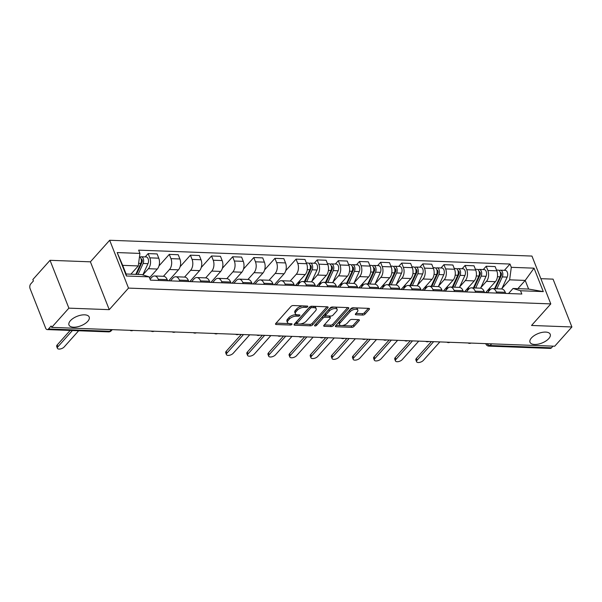 <?xml version="1.0" encoding="UTF-8"?>
<svg xmlns="http://www.w3.org/2000/svg" width="602" height="602" viewBox="0 0 602 602"><rect width="100%" height="100%" fill="white"/><g stroke="black" fill="none" stroke-linecap="round" stroke-linejoin="round"><path stroke-width="0.9" d="M307.645 306.764A1.166 0.549 158.5 0 0 307.795 306.298A1.166 0.549 158.5 0 0 307.306 306.064L293.182 305.538A1.663 0.783 158.5 0 0 291.007 306.433L275.746 323.515A1.663 0.783 158.5 0 0 275.52 324.177A1.663 0.783 158.5 0 0 276.228 324.516L290.352 325.042A1.166 0.549 158.5 0 0 291.872 324.41A1.166 0.549 158.5 0 0 292.03 323.951A1.166 0.549 158.5 0 0 291.541 323.71L289.712 323.643A5.335 2.506 158.5 0 1 287.463 322.559A5.335 2.506 158.5 0 1 288.17 320.452L289.442 319.022A5.335 2.506 158.5 0 1 296.41 316.148L298.238 316.216A1.166 0.549 158.5 0 0 299.758 315.591A1.166 0.549 158.5 0 0 299.916 315.124A1.166 0.549 158.5 0 0 299.42 314.891L297.591 314.823A5.335 2.506 158.5 0 1 295.349 313.74A5.335 2.506 158.5 0 1 296.056 311.625L297.32 310.203A5.335 2.506 158.5 0 1 304.288 307.321L306.117 307.396A1.166 0.549 158.5 0 0 307.645 306.764M531.446 337.948A10.866 5.102 158.5 0 0 530.001 342.252A10.866 5.102 158.5 0 0 538.15 344.141A10.866 5.102 158.5 0 0 548.783 338.595A10.866 5.102 158.5 0 0 550.22 334.283A10.866 5.102 158.5 0 0 542.078 332.394A10.866 5.102 158.5 0 0 531.446 337.948M70.411 320.693A10.866 5.102 158.5 0 0 68.974 324.997A10.866 5.102 158.5 0 0 77.116 326.886A10.866 5.102 158.5 0 0 87.749 321.34A10.866 5.102 158.5 0 0 89.194 317.036A10.866 5.102 158.5 0 0 81.044 315.139A10.866 5.102 158.5 0 0 70.411 320.693M362.78 315.057A1.663 0.783 158.5 0 0 364.955 314.154L369.237 309.36A1.663 0.783 158.5 0 0 369.462 308.706A1.663 0.783 158.5 0 0 368.755 308.367L353.073 307.78A1.663 0.783 158.5 0 0 350.891 308.675L335.638 325.757A1.663 0.783 158.5 0 0 335.412 326.412A1.663 0.783 158.5 0 0 336.119 326.751L351.801 327.337A1.663 0.783 158.5 0 0 353.984 326.442L359.153 320.655A1.663 0.783 158.5 0 0 359.371 319.993A1.663 0.783 158.5 0 0 358.672 319.654L351.959 319.406A1.663 0.783 158.5 0 0 349.777 320.302L347.219 323.176A4.455 2.092 158.5 0 1 342.854 325.449A4.455 2.092 158.5 0 1 339.513 324.674A4.455 2.092 158.5 0 1 340.1 322.905L350.146 311.663A4.455 2.092 158.5 0 1 354.51 309.383A4.455 2.092 158.5 0 1 357.851 310.165A4.455 2.092 158.5 0 1 357.257 311.926L355.586 313.8A1.663 0.783 158.5 0 0 355.368 314.462A1.663 0.783 158.5 0 0 356.068 314.801L362.78 315.057L362.231 313.657A1.663 0.783 158.5 0 0 364.406 312.762L368.349 308.352M109.248 309.654L90.405 261.825L50.041 260.312L68.884 308.149L109.248 309.654L128.504 288.102L550.8 303.905L531.536 325.464L571.9 326.969L554.713 346.21L51.697 327.383L51.147 325.991L48.476 328.985L109.827 331.281A3.394 2.19 41.8 0 0 111.257 330.754L112.243 329.648M68.884 308.149L51.697 327.383M327.894 307.818A1.663 0.783 158.5 0 0 328.113 307.155A1.663 0.783 158.5 0 0 327.413 306.817L311.723 306.23A1.663 0.783 158.5 0 0 309.548 307.125L294.288 324.207A1.663 0.783 158.5 0 0 294.069 324.869A1.663 0.783 158.5 0 0 294.769 325.208L310.459 325.795A1.663 0.783 158.5 0 0 312.634 324.892L327.894 307.818L327.503 306.824M332.394 307.005L348.084 307.592A1.663 0.783 158.5 0 1 348.791 307.931A1.663 0.783 158.5 0 1 348.566 308.593L333.312 325.667A1.663 0.783 158.5 0 1 331.13 326.57L324.418 326.314A1.663 0.783 158.5 0 1 323.718 325.975A1.663 0.783 158.5 0 1 323.936 325.321L330.122 318.39A1.663 0.783 158.5 0 0 330.347 317.728A1.663 0.783 158.5 0 0 329.64 317.389L325.185 317.224A1.663 0.783 158.5 0 0 323.011 318.127L316.569 325.336A1.166 0.549 158.5 0 1 315.425 325.93A1.166 0.549 158.5 0 1 314.553 325.727A1.166 0.549 158.5 0 1 314.711 325.268L330.22 307.9A1.663 0.783 158.5 0 1 332.394 307.005M50.041 260.312L32.854 279.546L33.403 280.938L30.732 283.941A3.394 2.047 -87.9 0 0 30.1 288.659L45.647 328.128A3.394 2.047 -87.9 0 0 47.249 329.587A3.394 2.047 -87.9 0 0 48.476 328.985M90.405 261.825L109.662 240.266L531.957 256.068L550.8 303.905M571.9 326.969L553.057 279.132L540.859 278.681M552.975 346.142L551.485 347.813A3.394 2.047 92.1 0 1 550.266 348.415L488.907 346.12A3.394 2.047 -87.9 0 0 490.133 345.51L551.485 347.813M150.101 279.245L151.787 277.356A7.811 4.703 92.1 0 1 154.609 275.972A7.811 4.703 92.1 0 1 158.288 279.328L158.725 280.434M149.522 277.77L157.318 269.049A7.811 4.703 -87.9 0 0 158.762 258.183L149.823 257.852A7.811 4.703 92.1 0 1 148.378 268.71L142.825 274.926L147.987 263.661A4.244 2.558 -87.9 0 0 148.303 259.289A4.244 2.558 -87.9 0 0 146.128 256.941L141.252 256.761A4.244 2.558 -87.9 0 0 140.085 257.174M149.823 257.852L148.152 253.592L145.195 256.903M167.665 280.773L167.228 279.659A7.811 4.703 -87.9 0 0 163.541 276.303L154.609 275.972M158.762 258.183L157.092 253.931L148.152 253.592M170.479 280.878L172.917 278.147A7.811 4.703 92.1 0 1 175.731 276.762A7.811 4.703 92.1 0 1 179.411 280.118L179.855 281.224M158.981 265.911L169.282 254.39L170.953 258.642A7.811 4.703 92.1 0 1 169.508 269.5L163.435 276.303M188.787 281.563L188.351 280.449A7.811 4.703 -87.9 0 0 184.671 277.093L175.731 276.762M168.643 280.81L178.448 269.839A7.811 4.703 -87.9 0 0 179.893 258.973L178.215 254.721L169.282 254.39M191.609 281.668L194.04 278.937A7.811 4.703 92.1 0 1 196.862 277.552A7.811 4.703 92.1 0 1 200.541 280.908L200.978 282.022M180.111 266.701L190.405 255.18L192.083 259.432A7.811 4.703 92.1 0 1 190.638 270.29L184.566 277.093M209.917 282.353L209.481 281.239A7.811 4.703 -87.9 0 0 205.801 277.883L196.862 277.552M189.773 281.601L199.578 270.629A7.811 4.703 -87.9 0 0 201.023 259.763L199.345 255.511L190.405 255.18M212.732 282.458L215.17 279.727A7.811 4.703 92.1 0 1 217.992 278.342A7.811 4.703 92.1 0 1 221.671 281.698L222.108 282.812M201.241 267.491L211.535 255.97L213.213 260.222A7.811 4.703 92.1 0 1 211.769 271.081L205.696 277.883M231.048 283.143L230.611 282.037A7.811 4.703 -87.9 0 0 226.931 278.673L217.992 278.342M210.903 282.391L220.701 271.419A7.811 4.703 -87.9 0 0 222.153 260.553L220.475 256.301L211.535 255.97M233.862 283.249L236.3 280.524A7.811 4.703 92.1 0 1 239.122 279.132A7.811 4.703 92.1 0 1 242.802 282.488L243.238 283.602M222.371 268.281L232.665 256.761L234.336 261.012A7.811 4.703 92.1 0 1 232.891 271.871L226.819 278.673M252.178 283.933L251.741 282.827A7.811 4.703 -87.9 0 0 248.054 279.463L239.122 279.132M232.033 283.181L241.831 272.209A7.811 4.703 -87.9 0 0 243.276 261.351L241.605 257.092L232.665 256.761M254.992 284.039L257.43 281.315A7.811 4.703 92.1 0 1 260.245 279.922A7.811 4.703 92.1 0 1 263.924 283.279L264.368 284.392M243.494 269.071L253.788 257.551L255.466 261.802A7.811 4.703 92.1 0 1 254.021 272.668L247.949 279.463M273.3 284.723L272.864 283.617A7.811 4.703 -87.9 0 0 269.184 280.261L260.245 279.922M253.156 283.971L262.961 272.999A7.811 4.703 -87.9 0 0 264.406 262.141L262.728 257.882L253.788 257.551M276.122 284.829L278.553 282.105A7.811 4.703 92.1 0 1 281.375 280.713A7.811 4.703 92.1 0 1 285.055 284.069L285.491 285.182M264.624 269.862L274.918 258.341L276.596 262.592A7.811 4.703 92.1 0 1 275.152 273.458L269.079 280.254M294.431 285.514L293.994 284.407A7.811 4.703 -87.9 0 0 290.315 281.051L281.375 280.713M274.286 284.761L284.091 273.79A7.811 4.703 -87.9 0 0 285.536 262.931L283.858 258.672L274.918 258.341M297.245 285.619L299.683 282.895A7.811 4.703 92.1 0 1 302.505 281.503A7.811 4.703 92.1 0 1 306.185 284.859L306.621 285.973M285.754 270.659L296.049 259.131L297.727 263.383A7.811 4.703 92.1 0 1 296.282 274.249L290.202 281.044M315.561 286.304L315.124 285.197A7.811 4.703 -87.9 0 0 311.445 281.841L302.505 281.503M295.416 285.551L305.214 274.58A7.811 4.703 -87.9 0 0 306.666 263.721L304.988 259.47L296.049 259.131M318.375 286.409L320.813 283.685A7.811 4.703 92.1 0 1 323.635 282.293A7.811 4.703 92.1 0 1 327.315 285.649L327.751 286.763M314.221 263.232L317.179 259.921L318.849 264.173A7.811 4.703 92.1 0 1 317.404 275.039L311.851 281.254M336.691 287.094L336.255 285.988A7.811 4.703 -87.9 0 0 332.567 282.631L323.635 282.293M316.547 286.341L326.344 275.37A7.811 4.703 -87.9 0 0 327.789 264.511L326.118 260.26L317.179 259.921M339.505 287.199L341.944 284.475A7.811 4.703 92.1 0 1 344.758 283.083A7.811 4.703 92.1 0 1 348.438 286.447L348.882 287.553M335.344 264.022L338.301 260.711L339.979 264.963A7.811 4.703 92.1 0 1 338.535 275.829L332.981 282.045M357.814 287.891L357.377 286.778A7.811 4.703 -87.9 0 0 353.698 283.422L344.758 283.083M337.669 287.131L347.474 276.16A7.811 4.703 -87.9 0 0 348.919 265.301L347.241 261.05L338.301 260.711M360.636 287.997L363.066 285.265A7.811 4.703 92.1 0 1 365.888 283.881A7.811 4.703 92.1 0 1 369.568 287.237L370.004 288.343M356.474 264.812L359.432 261.501L361.11 265.76A7.811 4.703 92.1 0 1 359.665 276.619L354.111 282.835M378.944 288.682L378.507 287.568A7.811 4.703 -87.9 0 0 374.828 284.212L365.888 283.881M358.8 287.922L368.605 276.95A7.811 4.703 -87.9 0 0 370.049 266.092L368.371 261.84L359.432 261.501M381.758 288.787L384.196 286.055A7.811 4.703 92.1 0 1 387.018 284.671A7.811 4.703 92.1 0 1 390.698 288.027L391.134 289.133M377.604 265.602L380.562 262.291L382.24 266.551A7.811 4.703 92.1 0 1 380.795 277.409L375.242 283.625M400.074 289.472L399.638 288.358A7.811 4.703 -87.9 0 0 395.958 285.002L387.018 284.671M379.93 288.719L389.727 277.748A7.811 4.703 -87.9 0 0 391.18 266.882L389.502 262.63L380.562 262.291M402.888 289.577L405.327 286.845A7.811 4.703 92.1 0 1 408.148 285.461A7.811 4.703 92.1 0 1 411.828 288.817L412.265 289.923M398.735 266.393L401.692 263.082L403.363 267.341A7.811 4.703 92.1 0 1 401.918 278.199L396.364 284.415M421.204 290.262L420.768 289.148A7.811 4.703 -87.9 0 0 417.081 285.792L408.148 285.461M401.06 289.509L410.857 278.538A7.811 4.703 -87.9 0 0 412.302 267.672L410.632 263.42L401.692 263.082M424.019 290.367L426.457 287.636A7.811 4.703 92.1 0 1 429.271 286.251A7.811 4.703 92.1 0 1 432.951 289.607L433.387 290.713M419.857 267.183L422.815 263.879L424.493 268.131A7.811 4.703 92.1 0 1 423.048 278.989L417.495 285.205M442.327 291.052L441.891 289.938A7.811 4.703 -87.9 0 0 438.211 286.582L429.271 286.251M422.183 290.299L431.988 279.328A7.811 4.703 -87.9 0 0 433.432 268.462L431.754 264.21L422.815 263.879M445.141 291.157L447.579 288.426A7.811 4.703 92.1 0 1 450.401 287.041A7.811 4.703 92.1 0 1 454.081 290.397L454.518 291.511M440.988 267.98L443.945 264.669L445.623 268.921A7.811 4.703 92.1 0 1 444.178 279.779L438.625 285.995M463.457 291.842L463.021 290.728A7.811 4.703 -87.9 0 0 459.341 287.372L450.401 287.041M443.313 291.09L453.118 280.118A7.811 4.703 -87.9 0 0 454.563 269.252L452.885 265L443.945 264.669M466.272 291.947L468.71 289.216A7.811 4.703 92.1 0 1 471.532 287.831A7.811 4.703 92.1 0 1 475.211 291.187L475.648 292.301M462.118 268.77L465.075 265.459L466.753 269.711A7.811 4.703 92.1 0 1 465.308 280.57L459.755 286.785M484.587 292.632L484.151 291.518A7.811 4.703 -87.9 0 0 480.471 288.162L471.532 287.831M464.443 291.88L474.241 280.908A7.811 4.703 -87.9 0 0 475.685 270.042L474.015 265.791L465.075 265.459M487.402 292.738L489.84 290.006A7.811 4.703 92.1 0 1 492.662 288.621A7.811 4.703 92.1 0 1 496.341 291.978L496.778 293.091M483.248 269.561L486.205 266.25L487.876 270.501A7.811 4.703 92.1 0 1 486.431 281.36L480.878 287.575M505.718 293.422L505.274 292.316A7.811 4.703 -87.9 0 0 501.594 288.952L492.662 288.621M485.573 292.67L495.371 281.698A7.811 4.703 -87.9 0 0 496.816 270.832L495.145 266.581L486.205 266.25M130.92 274.151L138.264 265.933L122.688 265.354L126.096 274L141.673 274.58L149.161 276.852L150.447 280.126L521.821 294.024L520.527 290.751L513.039 288.478L528.616 289.065L525.207 280.419L509.631 279.832L502.008 288.366M149.161 276.852L126.405 276.002L117.179 252.569L139.927 253.419L138.264 265.933M509.631 279.832L511.301 267.318L510.007 264.045L138.641 250.146L139.927 253.419M511.301 267.318L534.049 268.168L543.282 291.601L520.527 290.751M128.504 288.102L109.662 240.266M517.848 288.659L525.207 280.419L534.049 268.168M508.532 293.528L513.039 288.478M504.371 270.351L510.007 264.045M126.405 276.002L126.096 274M117.179 252.569L122.688 265.354M528.616 289.065L543.282 291.601M303.619 305.929A5.335 2.506 158.5 0 0 296.771 308.803L297.32 310.203M295.349 313.74L294.799 312.34A5.335 2.506 158.5 0 1 295.507 310.233L296.771 308.803M287.463 322.559L286.913 321.167A5.335 2.506 158.5 0 1 287.621 319.052L288.892 317.63A5.335 2.506 158.5 0 1 295.86 314.756L297.471 314.816M276.085 323.131L289.592 323.635M299.472 324.011L309.91 324.395A1.663 0.783 158.5 0 0 312.084 323.5L327.006 306.802M294.634 323.823L297.365 323.929M312.002 307.614A1.166 0.549 158.5 0 0 310.474 308.239L297.087 323.236A1.166 0.549 158.5 0 0 296.929 323.695A1.166 0.549 158.5 0 0 297.418 323.936L299.352 324.004A5.335 2.506 158.5 0 0 306.313 321.129L315.471 310.88A5.335 2.506 158.5 0 0 316.178 308.766A5.335 2.506 158.5 0 0 313.928 307.682L312.002 307.614L311.46 306.237M310.083 306.696A1.166 0.549 158.5 0 0 309.925 306.847L310.474 308.239M296.929 323.695L296.38 322.303A1.166 0.549 158.5 0 1 296.538 321.837L309.925 306.847M316.178 308.766L315.629 307.374A5.335 2.506 158.5 0 0 313.499 306.298M347.678 307.577L332.755 324.275L333.312 325.667M324.275 324.937L330.581 325.17A1.663 0.783 158.5 0 0 332.755 324.275M330.347 317.728L329.798 316.336A1.663 0.783 158.5 0 0 329.159 316.005M326.307 315.892L324.636 315.832A1.663 0.783 158.5 0 0 322.461 316.727L316.02 323.944L316.569 325.336M315.598 324.267A1.166 0.549 158.5 0 0 316.02 323.944M336.548 311.204A4.455 2.092 158.5 0 0 337.135 309.436A4.455 2.092 158.5 0 0 333.794 308.66A4.455 2.092 158.5 0 0 329.429 310.941L325.893 314.899A1.663 0.783 158.5 0 0 325.674 315.561A1.663 0.783 158.5 0 0 326.374 315.899L330.829 316.065A1.663 0.783 158.5 0 0 333.004 315.162L336.548 311.204M337.135 309.436L336.586 308.043A4.455 2.092 158.5 0 0 333.245 307.268A4.455 2.092 158.5 0 0 328.88 309.541L329.429 310.941M325.674 315.561L325.125 314.161A1.663 0.783 158.5 0 1 325.343 313.507L328.88 309.541M355.925 313.424L362.231 313.657M357.851 310.165L357.302 308.766A4.455 2.092 158.5 0 0 355.534 307.87M355.308 307.863A4.455 2.092 158.5 0 0 349.596 310.271L350.146 311.663M339.513 324.674L338.964 323.282A4.455 2.092 158.5 0 1 339.551 321.513L349.596 310.271M341.507 325.584L351.252 325.945A1.663 0.783 158.5 0 0 353.434 325.05L358.265 319.639M335.976 325.373L341.281 325.577M136.481 274.384L142.064 262.194A2.039 1.227 -87.9 0 0 142.215 260.094A2.039 1.227 -87.9 0 0 141.169 258.965A2.039 1.227 -87.9 0 0 141.109 258.965M138.091 274.444L143.11 263.48A4.244 2.558 -87.9 0 0 143.426 259.108A4.244 2.558 -87.9 0 0 141.252 256.761M139.724 265.768L141.161 264.15M72.413 330.528L57.927 346.744A3.905 1.836 158.5 0 0 57.408 348.295A3.905 1.836 158.5 0 0 60.335 348.972A3.905 1.836 158.5 0 0 64.158 346.978L78.644 330.761M135.789 274.361L140.808 263.39A4.244 2.558 -87.9 0 0 139.483 256.783M57.408 348.295L56.693 346.481A3.905 1.836 -21.5 0 1 57.213 344.931L70.156 330.445M305.094 281.601L311.091 268.515A2.039 1.227 -87.9 0 0 311.242 266.415A2.039 1.227 -87.9 0 0 310.196 265.294A2.039 1.227 -87.9 0 0 310.135 265.294M306.704 281.661L312.137 269.809A4.244 2.558 -87.9 0 0 312.453 265.437A4.244 2.558 -87.9 0 0 310.278 263.082A4.244 2.558 -87.9 0 0 309.112 263.495M311.58 281.849L317.013 269.989A4.244 2.558 -87.9 0 0 317.329 265.617A4.244 2.558 -87.9 0 0 315.155 263.27L310.278 263.082M308.751 272.089L310.188 270.479M243.494 334.561L226.954 353.073A3.905 1.836 158.5 0 0 226.435 354.616A3.905 1.836 158.5 0 0 229.362 355.3A3.905 1.836 158.5 0 0 233.185 353.306L249.725 334.795M296.59 284.242L295.973 285.574M304.401 281.578L309.834 269.719A4.244 2.558 -87.9 0 0 310.15 265.347A4.244 2.558 -87.9 0 0 307.976 262.999L306.358 262.939M297.96 284.829L299.947 280.479M226.435 354.616L225.72 352.802A3.905 1.836 -21.5 0 1 226.239 351.259L241.236 334.479M326.224 282.391L332.214 269.305A2.039 1.227 -87.9 0 0 332.372 267.213A2.039 1.227 -87.9 0 0 331.326 266.084A2.039 1.227 -87.9 0 0 331.266 266.084M327.834 282.451L333.267 270.599A4.244 2.558 -87.9 0 0 333.583 266.227A4.244 2.558 -87.9 0 0 331.409 263.879A4.244 2.558 -87.9 0 0 330.242 264.286M332.71 282.639L338.143 270.78A4.244 2.558 -87.9 0 0 338.459 266.408A4.244 2.558 -87.9 0 0 336.285 264.06L331.409 263.879M329.873 272.879L331.318 271.269M264.617 335.352L248.084 353.863A3.905 1.836 158.5 0 0 247.565 355.406A3.905 1.836 158.5 0 0 250.492 356.091A3.905 1.836 158.5 0 0 254.315 354.096L270.847 335.585M317.713 285.032L317.103 286.364M325.531 282.368L330.965 270.509A4.244 2.558 -87.9 0 0 331.281 266.137A4.244 2.558 -87.9 0 0 329.106 263.789L327.48 263.729M319.083 285.619L321.077 281.269M247.565 355.406L246.85 353.6A3.905 1.836 -21.5 0 1 247.369 352.05L262.359 335.269M347.354 283.181L353.344 270.095A2.039 1.227 -87.9 0 0 353.494 268.003A2.039 1.227 -87.9 0 0 352.456 266.874A2.039 1.227 -87.9 0 0 352.396 266.874M348.964 283.241L354.39 271.389A4.244 2.558 -87.9 0 0 354.713 267.017A4.244 2.558 -87.9 0 0 352.539 264.669A4.244 2.558 -87.9 0 0 351.365 265.076M353.841 283.429L359.266 271.57A4.244 2.558 -87.9 0 0 359.59 267.198A4.244 2.558 -87.9 0 0 357.415 264.85L352.539 264.669M351.004 273.677L352.448 272.059M285.747 336.142L269.214 354.653A3.905 1.836 158.5 0 0 268.695 356.203A3.905 1.836 158.5 0 0 271.622 356.881A3.905 1.836 158.5 0 0 275.438 354.887L291.978 336.375M338.843 285.822L338.234 287.154M346.662 283.158L352.087 271.299A4.244 2.558 -87.9 0 0 352.411 266.927A4.244 2.558 -87.9 0 0 350.236 264.579L348.611 264.519M340.213 286.409L342.207 282.06M268.695 356.203L267.98 354.39A3.905 1.836 -21.5 0 1 268.5 352.84L283.489 336.059M368.484 283.971L374.474 270.885A2.039 1.227 -87.9 0 0 374.625 268.793A2.039 1.227 -87.9 0 0 373.579 267.664A2.039 1.227 -87.9 0 0 373.518 267.664M370.095 284.031L375.52 272.179A4.244 2.558 -87.9 0 0 375.836 267.807A4.244 2.558 -87.9 0 0 373.661 265.459A4.244 2.558 -87.9 0 0 372.495 265.873M374.963 284.219L380.396 272.36A4.244 2.558 -87.9 0 0 380.712 267.988A4.244 2.558 -87.9 0 0 378.538 265.64L373.661 265.459M372.134 274.467L373.579 272.849M306.877 336.932L290.337 355.443A3.905 1.836 158.5 0 0 289.818 356.994A3.905 1.836 158.5 0 0 292.745 357.671A3.905 1.836 158.5 0 0 296.568 355.677L313.108 337.165M359.973 286.612L359.364 287.944M367.792 283.948L373.217 272.089A4.244 2.558 -87.9 0 0 373.533 267.724A4.244 2.558 -87.9 0 0 371.359 265.369L369.741 265.309M361.343 287.199L363.33 282.85M289.818 356.994L289.11 355.18A3.905 1.836 -21.5 0 1 289.622 353.63L304.62 336.849M389.607 284.761L395.604 271.683A2.039 1.227 -87.9 0 0 395.755 269.583A2.039 1.227 -87.9 0 0 394.709 268.454A2.039 1.227 -87.9 0 0 394.649 268.454M391.217 284.829L396.65 272.969A4.244 2.558 -87.9 0 0 396.966 268.597A4.244 2.558 -87.9 0 0 394.792 266.25A4.244 2.558 -87.9 0 0 393.625 266.663M396.093 285.009L401.526 273.15A4.244 2.558 -87.9 0 0 401.843 268.778A4.244 2.558 -87.9 0 0 399.668 266.43L394.792 266.25M393.264 275.257L394.701 273.639M328.007 337.722L311.467 356.233A3.905 1.836 158.5 0 0 310.948 357.784A3.905 1.836 158.5 0 0 313.875 358.461A3.905 1.836 158.5 0 0 317.698 356.467L334.238 337.955M381.096 287.402L380.487 288.734M388.915 284.738L394.348 272.879A4.244 2.558 -87.9 0 0 394.664 268.515A4.244 2.558 -87.9 0 0 392.489 266.159L390.871 266.099M382.473 287.989L384.46 283.64M310.948 357.784L310.233 355.97A3.905 1.836 -21.5 0 1 310.752 354.42L325.75 337.639M410.737 285.559L416.727 272.473A2.039 1.227 -87.9 0 0 416.885 270.373A2.039 1.227 -87.9 0 0 415.839 269.245A2.039 1.227 -87.9 0 0 415.779 269.245M412.347 285.619L417.78 273.76A4.244 2.558 -87.9 0 0 418.097 269.387A4.244 2.558 -87.9 0 0 415.922 267.04A4.244 2.558 -87.9 0 0 414.755 267.454M417.224 285.799L422.657 273.94A4.244 2.558 -87.9 0 0 422.973 269.568A4.244 2.558 -87.9 0 0 420.798 267.22L415.922 267.04M414.387 276.047L415.832 274.429M349.13 338.512L332.597 357.024A3.905 1.836 158.5 0 0 332.078 358.574A3.905 1.836 158.5 0 0 335.005 359.251A3.905 1.836 158.5 0 0 338.828 357.257L355.361 338.745M402.226 288.192L401.617 289.524M410.045 285.529L415.478 273.669A4.244 2.558 -87.9 0 0 415.794 269.305A4.244 2.558 -87.9 0 0 413.619 266.949L411.994 266.889M403.596 288.779L405.59 284.43M332.078 358.574L331.363 356.76A3.905 1.836 -21.5 0 1 331.883 355.21L346.872 338.429M431.867 286.349L437.857 273.263A2.039 1.227 -87.9 0 0 438.008 271.163A2.039 1.227 -87.9 0 0 436.969 270.035A2.039 1.227 -87.9 0 0 436.909 270.035M433.478 286.409L438.903 274.55A4.244 2.558 -87.9 0 0 439.227 270.178A4.244 2.558 -87.9 0 0 437.052 267.83A4.244 2.558 -87.9 0 0 435.878 268.244M438.354 286.59L443.779 274.73A4.244 2.558 -87.9 0 0 444.103 270.358A4.244 2.558 -87.9 0 0 441.928 268.01L437.052 267.83M435.517 276.837L436.962 275.219M370.26 339.302L353.728 357.814A3.905 1.836 158.5 0 0 353.208 359.364A3.905 1.836 158.5 0 0 356.136 360.041A3.905 1.836 158.5 0 0 359.951 358.047L376.491 339.536M423.356 288.983L422.747 290.315M431.175 286.319L436.601 274.467A4.244 2.558 -87.9 0 0 436.924 270.095A4.244 2.558 -87.9 0 0 434.749 267.747L433.124 267.679M424.726 289.57L426.72 285.228M353.208 359.364L352.494 357.55A3.905 1.836 -21.5 0 1 353.013 356L368.003 339.219M452.997 287.139L458.987 274.053A2.039 1.227 -87.9 0 0 459.138 271.953A2.039 1.227 -87.9 0 0 458.092 270.825A2.039 1.227 -87.9 0 0 458.032 270.825M454.608 287.199L460.033 275.34A4.244 2.558 -87.9 0 0 460.349 270.968A4.244 2.558 -87.9 0 0 458.175 268.62A4.244 2.558 -87.9 0 0 457.008 269.034M459.476 287.38L464.91 275.52A4.244 2.558 -87.9 0 0 465.226 271.156A4.244 2.558 -87.9 0 0 463.051 268.801L458.175 268.62M456.647 277.627L458.092 276.009M391.39 340.092L374.85 358.604A3.905 1.836 158.5 0 0 374.331 360.154A3.905 1.836 158.5 0 0 377.258 360.831A3.905 1.836 158.5 0 0 381.081 358.837L397.621 340.326M444.487 289.78L443.877 291.112M452.305 287.109L457.731 275.257A4.244 2.558 -87.9 0 0 458.047 270.885A4.244 2.558 -87.9 0 0 455.872 268.537L454.254 268.477M445.856 290.36L447.843 286.018M374.331 360.154L373.624 358.34A3.905 1.836 -21.5 0 1 374.135 356.79L389.133 340.01M474.12 287.929L480.118 274.843A2.039 1.227 -87.9 0 0 480.268 272.744A2.039 1.227 -87.9 0 0 479.222 271.615A2.039 1.227 -87.9 0 0 479.162 271.615M475.731 287.989L481.164 276.13A4.244 2.558 -87.9 0 0 481.48 271.758A4.244 2.558 -87.9 0 0 479.305 269.41A4.244 2.558 -87.9 0 0 478.138 269.824M480.607 288.177L486.04 276.31A4.244 2.558 -87.9 0 0 486.356 271.946A4.244 2.558 -87.9 0 0 484.181 269.591L479.305 269.41M477.777 278.417L479.215 276.8M412.521 340.882L395.981 359.394A3.905 1.836 158.5 0 0 395.461 360.944A3.905 1.836 158.5 0 0 398.389 361.621A3.905 1.836 158.5 0 0 402.211 359.627L418.751 341.116M465.609 290.57L465 291.902M473.428 287.899L478.861 276.047A4.244 2.558 -87.9 0 0 479.177 271.675A4.244 2.558 -87.9 0 0 477.002 269.327L475.384 269.267M466.986 291.15L468.973 286.808M395.461 360.944L394.746 359.131A3.905 1.836 -21.5 0 1 395.266 357.58L410.263 340.8M495.25 288.719L501.24 275.633A2.039 1.227 -87.9 0 0 501.398 273.534A2.039 1.227 -87.9 0 0 500.352 272.405A2.039 1.227 -87.9 0 0 500.292 272.405M496.861 288.779L502.294 276.92A4.244 2.558 -87.9 0 0 502.61 272.548A4.244 2.558 -87.9 0 0 500.435 270.2A4.244 2.558 -87.9 0 0 499.269 270.614M501.737 288.968L507.17 277.101A4.244 2.558 -87.9 0 0 507.486 272.736A4.244 2.558 -87.9 0 0 505.311 270.381L500.435 270.2M498.9 279.208L500.345 277.59M433.643 341.673L417.111 360.184A3.905 1.836 158.5 0 0 416.592 361.734A3.905 1.836 158.5 0 0 419.519 362.419A3.905 1.836 158.5 0 0 423.341 360.417L439.874 341.906M486.74 291.36L486.13 292.692M494.558 288.689L499.991 276.837A4.244 2.558 -87.9 0 0 500.307 272.465A4.244 2.558 -87.9 0 0 498.132 270.117L496.507 270.057M488.109 291.94L490.103 287.598M416.592 361.734L415.877 359.921A3.905 1.836 -21.5 0 1 416.396 358.378L431.386 341.59M475.685 270.042L466.753 269.711M454.563 269.252L445.623 268.921M433.432 268.462L424.493 268.131M412.302 267.672L403.363 267.341M391.18 266.882L382.24 266.551M370.049 266.092L361.11 265.76M348.919 265.301L339.979 264.963M327.789 264.511L318.849 264.173M306.666 263.721L297.727 263.383M285.536 262.931L276.596 262.592M264.406 262.141L255.466 261.802M243.276 261.351L234.336 261.012M222.153 260.553L213.213 260.222M201.023 259.763L192.083 259.432M179.893 258.973L170.953 258.642M496.816 270.832L487.876 270.501M495.371 281.698L486.431 281.36M474.241 280.908L465.308 280.57M484.151 291.518L475.211 291.187M453.118 280.118L444.178 279.779M463.021 290.728L454.081 290.397M431.988 279.328L423.048 278.989M441.891 289.938L432.951 289.607M410.857 278.538L401.918 278.199M420.768 289.148L411.828 288.817M389.727 277.748L380.795 277.409M399.638 288.358L390.698 288.027M368.605 276.95L359.665 276.619M378.507 287.568L369.568 287.237M347.474 276.16L338.535 275.829M357.377 286.778L348.438 286.447M326.344 275.37L317.404 275.039M336.255 285.988L327.315 285.649M305.214 274.58L296.282 274.249M315.124 285.197L306.185 284.859M284.091 273.79L275.152 273.458M293.994 284.407L285.055 284.069M262.961 272.999L254.021 272.668M272.864 283.617L263.924 283.279M241.831 272.209L232.891 271.871M251.741 282.827L242.802 282.488M220.701 271.419L211.769 271.081M230.611 282.037L221.671 281.698M199.578 270.629L190.638 270.29M209.481 281.239L200.541 280.908M178.448 269.839L169.508 269.5M188.351 280.449L179.411 280.118M157.318 269.049L148.378 268.71M167.228 279.659L158.288 279.328M505.274 292.316L496.341 291.978M111.317 329.61L109.827 331.281A3.394 2.047 -87.9 0 1 108.601 331.883A3.394 3.394 0 0 0 111.257 330.754M491.623 343.847L490.133 345.51A3.394 2.19 41.8 0 1 486.935 343.674M488.907 346.12A3.394 3.394 0 0 1 485.874 343.968A3.394 1.595 -21.5 0 1 485.822 343.629M303.739 305.929L304.288 307.321M295.507 310.233L296.056 311.625M297.689 314.823L298.238 316.216M295.86 314.756L296.41 316.148M288.892 317.63L289.442 319.022M287.621 319.052L288.17 320.452M289.803 323.65L290.352 325.042M275.806 323.447L276.228 324.516M305.568 305.997L306.117 307.396M312.084 323.5L312.634 324.892M309.91 324.395L310.459 325.795M294.355 324.139L294.769 325.208M296.538 321.837L297.087 323.236M313.379 306.29L313.928 307.682M348.174 307.599L348.566 308.593M330.581 325.17L331.13 326.57M323.996 325.246L324.418 326.314M329.091 315.997L329.64 317.389M324.636 315.832L325.185 317.224M322.461 316.727L323.011 318.127M325.343 313.507L325.893 314.899M355.647 313.732L356.068 314.801M339.551 321.513L340.1 322.905M358.762 319.662L359.153 320.655M353.434 325.05L353.984 326.442M351.252 325.945L351.801 327.337M335.698 325.69L336.119 326.751M368.845 308.367L369.237 309.36M364.406 312.762L364.955 314.154M141.207 259.357L141.876 259.379M143.11 263.48L147.987 263.661M138.61 263.315L140.808 263.39M57.213 344.931L57.927 346.744M310.233 265.685L310.903 265.708M312.137 269.809L317.013 269.989M307.276 269.621L309.834 269.719M226.239 351.259L226.954 353.073M331.363 266.475L332.033 266.498M333.267 270.599L338.143 270.78M328.406 270.411L330.965 270.509M247.369 352.05L248.084 353.863M352.494 267.265L353.163 267.288M354.39 271.389L359.266 271.57M349.536 271.209L352.087 271.299M268.5 352.84L269.214 354.653M373.616 268.056L374.286 268.078M375.52 272.179L380.396 272.36M370.659 271.999L373.217 272.089M289.622 353.63L290.337 355.443M394.746 268.846L395.416 268.868M396.65 272.969L401.526 273.15M391.789 272.789L394.348 272.879M310.752 354.42L311.467 356.233M415.877 269.636L416.546 269.658M417.78 273.76L422.657 273.94M412.919 273.579L415.478 273.669M331.883 355.21L332.597 357.024M437.007 270.426L437.677 270.448M438.903 274.55L443.779 274.73M434.05 274.369L436.601 274.467M353.013 356L353.728 357.814M458.13 271.216L458.799 271.239M460.033 275.34L464.91 275.52M455.172 275.159L457.731 275.257M374.135 356.79L374.85 358.604M479.26 272.006L479.929 272.029M481.164 276.13L486.04 276.31M476.302 275.949L478.861 276.047M395.266 357.58L395.981 359.394M500.39 272.796L501.06 272.826M502.294 276.92L507.17 277.101M497.433 276.739L499.991 276.837M416.396 358.378L417.111 360.184M129.919 330.31A3.394 3.394 0 0 0 133.019 330.423M151.049 331.1A3.394 3.394 0 0 0 154.15 331.213M172.18 331.89A3.394 3.394 0 0 0 175.272 332.011M193.31 332.68A3.394 3.394 0 0 0 196.402 332.801M214.432 333.47A3.394 3.394 0 0 0 217.533 333.591M235.563 334.26A3.394 3.394 0 0 0 238.655 334.381M256.693 335.051A3.394 3.394 0 0 0 259.786 335.171M277.823 335.841A3.394 3.394 0 0 0 280.916 335.961M298.946 336.638A3.394 3.394 0 0 0 302.046 336.751M320.076 337.429A3.394 3.394 0 0 0 323.169 337.541M341.206 338.219A3.394 3.394 0 0 0 344.299 338.332M362.336 339.009A3.394 3.394 0 0 0 365.429 339.122M383.459 339.799A3.394 3.394 0 0 0 386.559 339.912M404.589 340.589A3.394 3.394 0 0 0 407.682 340.702M425.719 341.379A3.394 3.394 0 0 0 428.812 341.492M446.842 342.169A3.394 3.394 0 0 0 449.942 342.29M467.972 342.959A3.394 3.394 0 0 0 471.073 343.08M108.601 331.883L47.249 329.587"/></g></svg>
